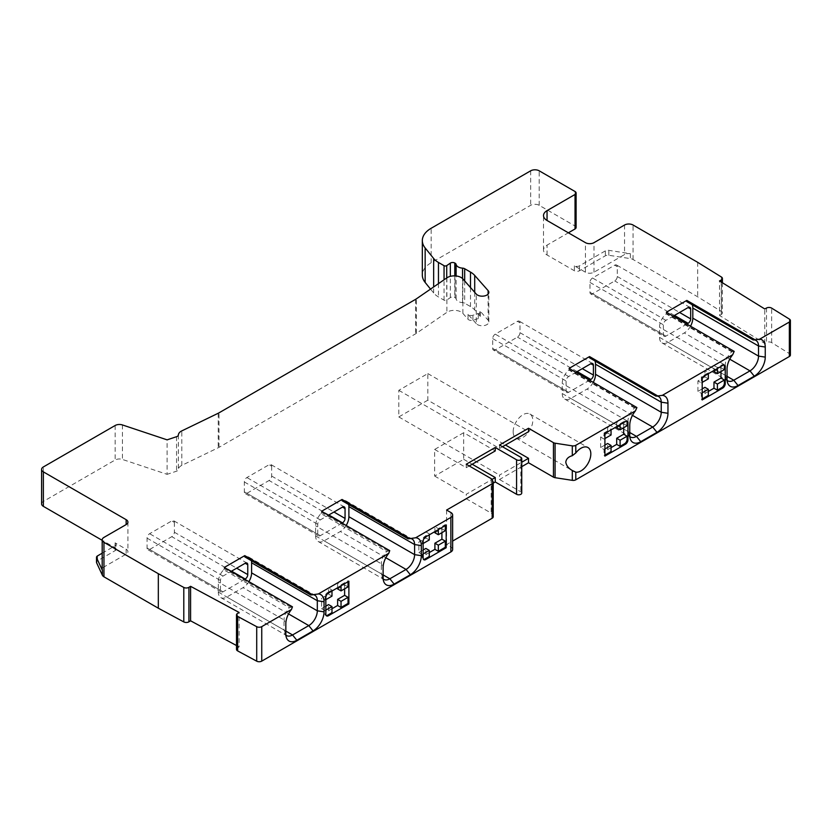 <?xml version="1.0" encoding="UTF-8"?>
<svg xmlns="http://www.w3.org/2000/svg" width="832" height="832" viewBox="0 0 832 832"><rect width="100%" height="100%" fill="white"/><g stroke="black" fill="none" stroke-linecap="round" stroke-linejoin="round"><path stroke-width="0.62" stroke-dasharray="4.16 3.12" d="M576.098 227.49A3.619 2.09 0 0 0 575.037 226.013L539.198 205.317A6.032 3.484 0 0 0 530.66 205.317L431.163 262.766A30.17 17.42 0 0 0 422.323 275.08M41.6 503.901A6.032 3.484 0 0 1 43.368 501.436L115.149 459.992A6.032 3.484 180 0 1 122.429 459.441L167.107 474.334L167.107 439.847M102.19 553.197L115.055 545.771A3.619 2.09 0 0 0 116.116 544.294L116.116 549.224A3.619 2.09 180 0 0 115.055 547.747L102.19 540.322M116.116 549.224A3.619 2.09 180 0 1 115.055 550.701L97.562 560.799A3.619 2.09 0 0 0 96.502 562.276M236.496 645.528L239.127 646.942L239.127 612.456M236.496 649.376A3.619 2.09 0 0 1 237.463 647.951L239.127 646.942M452.639 549.474A6.032 3.484 0 0 0 450.871 547.009L446.597 544.544L452.639 541.06M493.22 516.766A3.619 2.09 0 0 0 493.095 516.225L492.086 514.041A3.619 2.09 0 0 0 491.15 513.105L466.232 498.722L466.232 494.291L492.003 479.409M493.22 483.142L466.232 498.722M521.737 493.054A3.016 1.737 0 0 0 520.853 491.826L499.512 479.502L499.512 475.072L521.737 462.249M521.737 466.679L499.512 479.502M790.4 355.046A3.619 2.09 0 0 0 789.422 353.621L771.649 342.607A3.619 2.09 0 0 0 766.532 342.503L764.774 343.46L719.503 315.432L719.503 280.946M722.405 282.745L722.405 312.946A3.619 2.09 0 0 1 721.261 314.475L719.503 315.432M722.405 312.946A3.619 2.09 0 0 0 721.438 311.522L697.674 296.806L633.069 259.511A6.032 3.484 0 0 0 630.365 258.606L608.826 255.278A3.619 2.09 0 0 0 605.332 255.819L579.478 270.743A3.619 2.09 180 0 1 574.361 270.743L547.05 254.977A12.064 6.968 180 0 1 543.514 250.047A12.064 6.968 180 0 1 547.05 245.128L568.381 232.804M430.529 289.11L433.659 292.978A24.138 13.936 0 0 0 438.464 296.941L444.059 300.165A1.81 1.04 0 0 0 446.722 300.102L450.341 297.606A3.016 1.737 180 0 1 454.782 297.492L455.083 297.669A3.619 2.09 180 0 1 456.123 298.917A7.238 4.181 0 0 0 458.203 301.423A7.238 4.181 0 0 0 462.54 302.63A3.567 2.059 180 0 1 464.682 303.222L470.486 306.571A22.932 13.239 180 0 1 474.708 309.92L479.887 315.786A3.619 2.09 180 0 1 480.282 316.742A3.619 2.09 180 0 1 478.306 318.604L472.93 320.185A3.619 2.09 180 0 1 468.052 319.27L462.873 313.404A9.651 5.574 0 0 0 461.105 311.99A9.651 5.574 0 0 0 446.878 312.354L416.333 333.362A12.064 6.968 180 0 1 415.626 333.809L219.003 447.335A12.064 6.968 180 0 1 218.223 447.741L181.813 465.379A9.651 5.574 0 0 0 178.37 469.446A3.619 2.09 180 0 1 176.561 471.182L167.107 474.334M476.278 323.658L468.052 314.34A3.619 2.09 0 0 0 472.93 315.255L478.306 313.674A3.619 2.09 0 0 0 480.282 311.813A3.619 2.09 0 0 0 479.887 310.866L488.103 320.174A6.635 3.827 180 0 1 488.831 321.911A6.635 3.827 180 0 1 484.734 325.458A6.635 3.827 180 0 1 477.495 324.626A6.635 3.827 180 0 1 476.278 323.658L476.278 294.091M585.447 272.22L574.361 265.814A3.619 2.09 0 0 0 579.478 265.814L605.332 250.89A3.619 2.09 180 0 1 608.826 250.349L630.365 253.687A6.032 3.484 0 0 0 624.541 254.582L593.986 272.22A6.032 3.484 180 0 1 585.447 272.22L585.447 242.663M697.674 262.319L697.674 296.806M764.774 343.46L764.774 308.974M513.167 431.714A13.884 8.018 -60 0 1 519.23 417.747A13.884 8.018 -60 0 1 529.922 414.024A13.884 8.018 -60 0 1 532.792 420.378A13.884 8.018 -60 0 1 526.739 434.346A13.884 8.018 -60 0 1 516.038 438.069A13.884 8.018 -60 0 1 513.167 431.714M427.825 400.182L398.809 416.936L398.809 390.322L427.825 373.578L427.825 400.182L505.482 445.016M427.825 373.578L528.528 431.714M398.809 416.936L499.512 475.072M398.809 390.322L499.512 448.469L499.512 445.016M499.512 448.469L502.497 446.742M463.674 432.702L434.658 449.446L434.658 476.06L463.674 459.306L463.674 432.702L495.248 450.934M463.674 459.306L472.202 464.235M434.658 476.06L466.232 494.291M434.658 449.446L466.232 467.678L466.232 464.235M446.597 510.058L446.597 544.544M116.116 544.294A3.619 2.09 0 0 0 115.055 542.818L126.152 549.224A6.032 3.484 180 0 1 127.92 551.689A6.032 3.484 180 0 1 126.152 554.154L103.958 566.966A6.032 3.484 0 0 0 102.19 569.431M292.448 606.809L289.39 607.693A12.064 6.968 120 0 0 284.024 619.944L285.834 623.823M248.882 581.651A12.064 6.968 -60 0 1 243.069 587.652L226.845 597.022A12.064 6.968 -60 0 1 220.813 597.615A12.064 6.968 -60 0 1 218.317 592.093L218.317 582.005A12.064 6.968 -60 0 1 223.673 569.764L289.39 607.693M290.649 607.017L224.286 568.703L224.286 567.455M223.673 569.764A21.122 12.199 -60 0 1 224.286 568.703M244.774 556.878A21.122 12.199 -60 0 1 245.003 556.993A12.064 6.968 -60 0 1 249.101 557.263A12.064 6.968 -60 0 1 251.378 560.685M244.774 579.28L223.007 591.843A3.619 2.09 120 0 1 221.198 592.02A3.619 2.09 120 0 1 220.449 590.366L220.449 580.507A3.619 2.09 120 0 1 223.007 576.077L231.119 571.397M245.003 556.993L310.773 594.984M313.082 594.662A12.064 6.968 120 0 0 311.823 594.693A12.064 6.968 120 0 0 310.71 594.932M285.834 633.911L284.024 630.032A12.064 6.968 120 0 0 284.586 633.225A12.064 6.968 120 0 0 285.886 635.086M218.317 592.093L284.024 630.032L284.024 619.944L218.317 582.005M174.366 522.371L174.366 532.23A3.619 2.09 -60 0 1 171.808 536.661L149.614 549.474A3.619 2.09 -60 0 1 147.805 549.65A3.619 2.09 -60 0 1 147.056 547.997L147.056 538.138A3.619 2.09 -60 0 1 149.614 533.707L171.808 520.894A3.619 2.09 -60 0 1 173.618 520.718A3.619 2.09 -60 0 1 174.366 522.371L171.808 520.894M389.74 550.638L386.682 551.533A12.064 6.968 120 0 0 381.316 563.774L383.115 567.653M346.174 525.481A12.064 6.968 -60 0 1 340.35 531.492L324.137 540.852A12.064 6.968 -60 0 1 318.105 541.445A12.064 6.968 -60 0 1 315.609 535.922L315.609 525.834A12.064 6.968 -60 0 1 320.965 513.594L386.682 551.533M387.941 550.846L321.578 512.533L321.578 511.285M320.965 513.594A21.122 12.199 -60 0 1 321.578 512.533M342.056 500.708A21.122 12.199 -60 0 1 342.295 500.833A12.064 6.968 -60 0 1 346.382 501.093A12.064 6.968 -60 0 1 348.67 504.514M342.056 523.11L320.299 535.673A3.619 2.09 120 0 1 318.49 535.86A3.619 2.09 120 0 1 317.741 534.196L317.741 524.347A3.619 2.09 120 0 1 320.299 519.906L328.401 515.226M342.295 500.833L408.065 538.814M410.374 538.491A12.064 6.968 120 0 0 409.115 538.522A12.064 6.968 120 0 0 408.002 538.772M383.115 577.751L381.316 573.862A12.064 6.968 120 0 0 381.878 577.054A12.064 6.968 120 0 0 383.167 578.926M315.609 535.922L381.316 573.862L381.316 563.774L315.609 525.834M271.658 466.201L271.658 476.06A3.619 2.09 -60 0 1 269.09 480.49L246.906 493.303A3.619 2.09 -60 0 1 245.097 493.48A3.619 2.09 -60 0 1 244.348 491.826L244.348 481.967A3.619 2.09 -60 0 1 246.906 477.537L269.09 464.724A3.619 2.09 -60 0 1 270.899 464.547A3.619 2.09 -60 0 1 271.658 466.201L269.09 464.724M446.17 525.086L445.318 524.586L438.329 528.632L434.907 526.656L434.907 531.586M423.134 550.014L418.87 552.479L418.87 542.027L425.859 537.992L425.859 531.877L434.907 526.656M425.859 531.877L429.281 533.853L424.84 536.411A3.619 2.09 -60 0 0 422.282 540.852L422.282 544.003L418.87 542.027M438.329 529.62L438.329 528.632M445.318 525.574L445.318 524.586M434.907 532.771L441.906 528.726L445.318 530.702M441.906 528.726L441.906 532.667M429.281 552.573L425.859 554.549L429.281 556.514M423.134 553.956L422.282 554.445L422.282 557.606A3.619 2.09 -60 0 0 423.03 559.26L423.883 559.749M418.87 552.479L422.282 554.445M429.281 534.841L429.281 533.853M423.134 543.514L422.282 544.003M425.859 537.992L429.281 539.958M425.859 554.549L425.859 548.434M328.401 593.081L327.548 592.582A3.619 2.09 -60 0 0 324.99 597.022L324.99 600.174L321.578 598.198L328.578 594.162L328.578 588.047L331.989 590.023L331.989 591.011M325.842 606.185L321.578 608.65L321.578 598.198M321.578 608.65L324.99 610.615L324.99 613.766A3.619 2.09 -60 0 0 325.738 615.43L326.591 615.919M325.842 599.674L324.99 600.174M327.548 592.582L331.989 590.023M328.578 594.162L331.989 596.128M328.578 588.047L337.626 582.826L341.037 584.802L348.036 580.757L348.889 581.256M341.037 585.78L341.037 584.802M348.036 581.745L348.036 580.757M337.626 588.942L344.625 584.896L348.036 586.872M344.625 584.896L344.625 588.838M331.989 608.743L328.578 610.719L331.989 612.685M325.842 610.126L324.99 610.615M328.578 610.719L328.578 604.604M337.626 582.826L337.626 587.756M466.232 467.678L469.217 465.962M636.906 407.566L634.546 407.971A12.064 6.968 120 0 0 627.952 421.377L629.751 425.266M593.226 382.356A12.064 6.968 -60 0 1 586.986 389.095L570.773 398.455A12.064 6.968 -60 0 1 564.741 399.058A12.064 6.968 -60 0 1 562.234 393.526L562.234 383.438A12.064 6.968 -60 0 1 568.838 370.032L634.546 407.971M635.066 407.753L569.067 369.647L569.067 368.399M589.545 357.822A21.122 12.199 -60 0 1 589.867 357.989A21.122 12.199 -60 0 1 590.158 358.176A12.064 6.968 -60 0 1 593.018 358.696A12.064 6.968 -60 0 1 594.911 360.911M589.545 380.224L568.641 392.298A3.619 2.09 120 0 1 566.831 392.475L493.438 350.106A3.619 2.09 -60 0 1 492.69 348.442L492.69 338.593A3.619 2.09 -60 0 1 495.248 334.162L517.431 321.35A3.619 2.09 -60 0 1 519.241 321.162A3.619 2.09 -60 0 1 519.99 322.826L519.99 332.675A3.619 2.09 -60 0 1 517.431 337.116L495.248 349.929A3.619 2.09 -60 0 1 493.438 350.106M566.831 392.475A3.619 2.09 120 0 1 566.082 390.822L566.082 380.962A3.619 2.09 120 0 1 568.641 376.532L575.89 372.341M590.158 358.176L655.907 396.136M656.417 396.074A12.064 6.968 120 0 0 655.876 396.115L589.867 357.989M629.751 435.354L627.952 431.465A12.064 6.968 120 0 0 628.514 434.658A12.064 6.968 120 0 0 629.803 436.53M562.234 393.526L627.952 431.465L627.952 421.377L562.234 383.438M734.188 351.395L731.838 351.801A12.064 6.968 120 0 0 725.244 365.206L727.043 369.096M690.518 326.186A12.064 6.968 -60 0 1 684.278 332.925L668.065 342.285A12.064 6.968 -60 0 1 662.022 342.888A12.064 6.968 -60 0 1 659.526 337.355L659.526 327.267A12.064 6.968 -60 0 1 666.12 313.872L731.838 351.801M732.358 351.582L666.349 313.477L666.349 312.229M686.837 301.652A21.122 12.199 -60 0 1 687.159 301.829A21.122 12.199 -60 0 1 687.45 302.006A12.064 6.968 -60 0 1 690.31 302.536A12.064 6.968 -60 0 1 692.203 304.751M686.837 324.054L665.922 336.128A3.619 2.09 120 0 1 664.113 336.305L590.72 293.935A3.619 2.09 -60 0 1 589.971 292.282L589.971 282.422A3.619 2.09 -60 0 1 592.53 277.992L614.723 265.179A3.619 2.09 -60 0 1 616.533 265.002A3.619 2.09 -60 0 1 617.282 266.656L617.282 276.515A3.619 2.09 -60 0 1 614.723 280.946L592.53 293.758A3.619 2.09 -60 0 1 590.72 293.935M664.113 336.305A3.619 2.09 120 0 1 663.364 334.651L663.364 324.792A3.619 2.09 120 0 1 665.922 320.362L673.182 316.17M687.45 302.006L753.199 339.966M753.709 339.903A12.064 6.968 120 0 0 753.158 339.945L756.694 339.456M727.043 379.184L725.244 375.294A12.064 6.968 120 0 0 725.806 378.487A12.064 6.968 120 0 0 727.095 380.359M659.526 337.355L725.244 375.294L725.244 365.206L659.526 327.267M713.97 371.654L720.97 367.609L720.97 371.55M720.97 367.609L724.381 369.585M702.198 398.944L701.345 399.443L702.198 399.932M708.344 391.456L704.933 393.432L708.344 395.398M702.198 392.839L701.345 393.328L701.345 399.443M702.198 388.898L697.934 391.362L701.345 393.328M701.345 376.782L701.345 382.886L697.934 380.91L704.933 376.875L704.933 370.77L708.344 372.736L701.345 376.782L702.198 377.27M697.934 391.362L697.934 380.91M708.344 373.724L708.344 372.736M702.198 382.398L701.345 382.886M704.933 376.875L708.344 378.851M724.485 365.269L723.632 364.77A3.619 2.09 -60 0 0 721.822 364.946L717.392 367.515L713.97 365.539L713.97 370.469M704.933 370.77L713.97 365.539M717.392 368.503L717.392 367.515M704.933 393.432L704.933 387.317M604.906 456.102L604.053 455.614L604.906 455.114M611.052 447.626L607.641 449.602L611.052 451.568M604.906 449.01L604.053 449.498L604.053 455.614M604.906 445.068L600.642 447.533L604.053 449.498M604.906 433.441L604.053 432.942L604.053 439.057L600.642 437.081L607.641 433.046L607.641 426.93L611.052 428.906L611.052 429.894M600.642 447.533L600.642 437.081M604.906 438.558L604.053 439.057M604.053 432.942L611.052 428.906M607.641 433.046L611.052 435.011M607.641 426.93L616.689 421.71L620.1 423.686L624.541 421.117A3.619 2.09 -60 0 1 626.35 420.94A3.619 2.09 -60 0 1 626.725 421.273M620.1 424.663L620.1 423.686M616.689 427.825L623.688 423.779L627.099 425.755M623.688 423.779L623.688 427.721M607.641 449.602L607.641 443.487M616.689 421.71L616.689 426.639M530.66 170.82L530.66 205.317M431.163 262.766L431.163 228.27M539.198 205.317L539.198 170.82M115.149 425.506L115.149 459.992M122.429 424.944L122.429 459.441M176.561 436.696L176.561 471.182M178.37 434.959L178.37 469.446M181.813 465.379L181.813 430.893M218.223 413.254L218.223 447.741M219.003 447.335L219.003 412.838M415.626 299.322L415.626 333.809M416.333 333.362L416.333 298.875M446.878 277.857L446.878 312.354M462.873 313.404L462.873 278.907M468.052 314.34L468.052 319.27M472.93 320.185L472.93 315.255M478.306 313.674L478.306 318.604M479.887 315.786L479.887 310.866M474.708 292.313L474.708 309.92M488.103 320.174L488.103 294.091M470.486 306.571L470.486 287.539M464.682 280.956L464.682 303.222M462.54 302.63L462.54 278.564M456.123 298.917L456.123 275.974M455.083 297.669L455.083 275.891M454.782 275.87L454.782 297.492M450.341 297.606L450.341 276.349M446.722 277.961L446.722 300.102M444.059 300.165L444.059 279.802M438.464 283.65L438.464 296.941M433.659 292.978L433.659 286.957M575.037 191.516L575.037 226.013M547.05 254.977L547.05 245.128M574.361 265.814L574.361 270.743M579.478 270.743L579.478 265.814M605.332 250.89L605.332 255.819M608.826 255.278L608.826 250.349M630.365 253.687L630.365 258.606M624.541 225.025L624.541 254.582M633.069 259.511L633.069 225.025M593.986 272.22L593.986 242.663M721.438 277.035L721.438 311.522M721.25 314.475L721.25 282.027M766.522 308.017L766.522 342.503M771.649 342.607L771.649 308.121M789.422 319.124L789.422 353.621M520.853 457.33L520.853 491.826M491.15 478.618L491.15 513.105M492.086 514.041L492.086 479.554M493.095 481.738L493.095 516.225M450.871 512.522L450.871 547.009M237.463 647.951L237.463 613.465M103.958 566.966L103.958 537.399M97.562 560.799L97.562 555.87M115.055 545.771L115.055 550.701M115.055 547.747L115.055 542.818M126.152 549.224L126.152 554.154M43.368 501.436L43.368 466.939M288.538 613.912L243.069 587.652M226.845 597.022L285.834 631.072M174.366 532.23L236.662 568.194M231.546 571.147L171.808 536.661M149.614 549.474L223.007 591.843M220.449 590.366L147.056 547.997M147.056 538.138L220.449 580.507M223.007 576.077L149.614 533.707M385.83 557.742L340.35 531.492M324.137 540.852L383.115 574.902M271.658 476.06L333.954 512.023M328.827 514.977L269.09 480.49M246.906 493.303L320.299 535.673M317.741 534.196L244.348 491.826M244.348 481.967L317.741 524.347M320.299 519.906L246.906 477.537M425.693 536.91L424.84 536.411M423.134 558.095L422.282 557.606M422.282 540.852L423.134 541.341M325.842 614.266L324.99 613.766M324.99 597.022L325.842 597.511M632.466 415.355L586.986 389.095M570.773 398.455L629.751 432.505M495.248 349.929L568.641 392.298M577.169 371.602L517.431 337.116M566.082 390.822L492.69 348.442M492.69 338.593L566.082 380.962M568.641 376.532L495.248 334.162M517.431 321.35L519.99 322.826M519.99 332.675L582.296 368.649M729.758 359.185L684.278 332.925M668.065 342.285L727.043 376.345M592.53 293.758L665.922 336.128M674.461 315.432L614.723 280.946M663.364 334.651L589.971 292.282M589.971 282.422L663.364 324.792M665.922 320.362L592.53 277.992M614.723 265.179L617.282 266.656M617.282 276.515L679.578 312.478M721.822 364.946L722.675 365.446M624.541 421.117L625.394 421.616M480.282 311.813L480.282 316.742M488.831 321.911L488.831 292.354M543.514 250.047L543.514 215.561M529.922 414.024L587.954 447.533M516.038 438.069L572.302 470.548M127.92 522.122L127.92 551.689M311.823 594.693L315.484 594.194M249.101 557.263L314.808 595.202M284.586 633.225L286.551 638.03M220.813 597.615L286.53 635.554M221.198 592.02L147.805 549.65M247.01 563.087L173.618 520.718M409.115 538.522L412.776 538.023M346.382 501.093L412.1 539.032M381.878 577.054L383.843 581.859M318.105 541.445L383.812 579.384M318.49 535.86L245.097 493.48M344.292 506.917L270.899 464.547M655.886 396.105L659.412 395.626M593.018 358.696L658.736 396.635M628.514 434.658L630.479 439.462M564.741 399.058L630.448 436.998M592.634 363.542L519.241 321.162M687.159 301.829L753.189 339.945M690.31 302.536L756.018 340.465M725.806 378.487L727.771 383.302M662.022 342.888L727.74 380.827M689.926 307.372L616.533 265.002M627.203 421.429L626.35 420.94"/><path stroke-width="1.25" d="M568.381 232.804L575.037 228.966L575.037 194.47A3.619 2.09 180 0 0 576.098 192.993A3.619 2.09 180 0 0 575.037 191.516L539.198 170.82A6.032 3.484 180 0 0 530.66 170.82L431.163 228.27A30.17 17.42 180 0 0 422.323 240.594A30.17 17.42 180 0 0 425.152 247.946L425.152 282.443L430.529 289.11M244.774 555.63L244.774 556.878L310.773 594.984L312.614 594.797L244.774 555.63L224.286 567.455L292.448 606.809L291.481 609.461L261.747 626.631A3.619 2.09 180 0 1 256.714 626.683L237.65 616.418A3.619 2.09 180 0 1 236.496 614.89A3.619 2.09 180 0 1 237.463 613.465L239.127 612.456L190.58 586.321L188.916 587.33A3.619 2.09 180 0 1 183.799 587.434L158.319 573.716L103.958 542.329A6.032 3.484 180 0 1 102.19 539.864A6.032 3.484 180 0 1 103.958 537.399L126.152 524.586A6.032 3.484 0 0 0 127.92 522.122A6.032 3.484 0 0 0 126.152 519.667L43.368 471.869A6.032 3.484 180 0 1 41.6 469.404L41.6 503.901A6.032 3.484 0 0 0 43.368 506.355L102.19 540.322M102.19 539.864L102.19 569.431A6.032 3.484 0 0 0 102.398 570.326L96.626 557.898A3.619 2.09 180 0 1 96.502 557.357L96.502 562.276A3.619 2.09 0 0 0 96.626 562.817L102.398 575.255A6.032 3.484 0 0 0 103.958 576.815L158.319 608.202L183.799 621.92A3.619 2.09 0 0 0 188.926 621.816L190.58 620.807L236.496 645.528M236.496 614.89L236.496 649.376A3.619 2.09 0 0 0 237.65 650.905L256.714 661.18A3.619 2.09 0 0 0 261.747 661.128L450.871 551.938A6.032 3.484 0 0 0 452.639 549.474L452.639 514.977A6.032 3.484 180 0 1 450.871 517.442L415.678 537.763L409.895 538.626L342.056 499.46L321.578 511.285L389.74 550.638L388.773 553.301A15.548 8.975 120 0 0 383.115 567.653L383.115 577.751A15.548 8.975 120 0 0 383.843 581.859A15.548 8.975 120 0 0 394.118 584.095L410.332 574.735A15.548 8.975 120 0 0 421.325 555.682L421.325 545.594A15.548 8.975 120 0 0 415.678 537.763M589.545 356.574L589.545 357.822L655.907 396.136L657.706 395.928L589.545 356.574L569.067 368.399L636.906 407.566L635.409 410.904L575.796 445.318A3.619 2.09 180 0 1 572.302 445.858L555.069 443.196A3.619 2.09 180 0 1 553.446 442.645L528.528 428.262L499.512 445.016L520.853 457.33A3.016 1.737 180 0 1 521.737 458.567A3.016 1.737 180 0 1 519.865 460.179A3.016 1.737 180 0 1 516.578 459.794L495.248 447.481L466.232 464.235L491.15 478.618A3.619 2.09 180 0 1 492.086 479.554L493.095 481.738A3.619 2.09 180 0 1 493.22 482.279L493.22 516.766A3.619 2.09 0 0 1 492.159 518.242L452.639 541.06M472.202 464.235L495.248 477.537L495.248 481.967L493.22 483.142M495.248 481.967L516.578 494.291A3.016 1.737 0 0 0 519.865 494.666A3.016 1.737 0 0 0 521.737 493.054L521.737 458.567M555.069 443.196L555.069 477.682A3.619 2.09 0 0 1 553.446 477.142L528.528 462.758L521.737 466.679M555.069 477.682L572.302 480.345A3.619 2.09 0 0 0 575.796 479.804L789.339 356.522A3.619 2.09 0 0 0 790.4 355.046L790.4 320.549A3.619 2.09 180 0 1 789.339 322.036L759.595 339.196L754.998 339.758L686.837 300.404L666.349 312.229L734.188 351.395L732.69 354.734A15.548 8.975 120 0 0 727.043 369.096L727.043 379.184A15.548 8.975 120 0 0 727.771 383.302A15.548 8.975 120 0 0 738.036 385.538L754.25 376.168A15.548 8.975 120 0 0 765.253 357.126L765.253 347.038A15.548 8.975 120 0 0 759.595 339.196M575.037 228.966A3.619 2.09 0 0 0 576.098 227.49L576.098 192.993M422.323 240.594L422.323 275.08A30.17 17.42 0 0 0 425.152 282.443M488.103 294.091L488.103 290.607A6.635 3.827 0 0 1 488.831 292.354A6.635 3.827 0 0 1 484.734 295.89A6.635 3.827 0 0 1 477.495 295.058A6.635 3.827 0 0 1 476.278 294.091L462.873 278.907A9.651 5.574 180 0 0 461.105 277.503A9.651 5.574 180 0 0 446.878 277.857L416.333 298.875A12.064 6.968 0 0 1 415.626 299.322L219.003 412.838A12.064 6.968 0 0 1 218.223 413.254L181.813 430.893A9.651 5.574 180 0 0 178.37 434.959A3.619 2.09 0 0 1 176.561 436.696L167.107 439.847L122.429 424.944A6.032 3.484 0 0 0 115.149 425.506L43.368 466.939A6.032 3.484 180 0 0 41.6 469.404M312.614 594.797L318.386 593.934L388.773 553.301M493.22 482.279A3.619 2.09 180 0 1 492.159 483.756L446.597 510.058L450.871 512.522A6.032 3.484 180 0 1 452.639 514.977M657.706 395.928L662.314 395.366L732.69 354.734M575.037 194.47L547.05 210.631A12.064 6.968 0 0 0 543.514 215.561A12.064 6.968 0 0 0 547.05 220.49L585.447 242.663A6.032 3.484 0 0 0 593.986 242.663L624.541 225.025A6.032 3.484 180 0 1 633.069 225.025L697.674 262.319L721.438 277.035A3.619 2.09 180 0 1 722.405 278.46A3.619 2.09 180 0 1 721.261 279.989L719.503 280.946L764.774 308.974L766.522 308.017A3.619 2.09 180 0 1 771.649 308.121L789.422 319.124A3.619 2.09 180 0 1 790.4 320.549M488.103 290.607L474.708 275.434A22.932 13.239 0 0 0 470.486 272.085L464.682 268.726A3.567 2.059 0 0 0 462.54 268.143A7.238 4.181 180 0 1 458.203 266.937A7.238 4.181 180 0 1 456.123 264.43A3.619 2.09 0 0 0 455.083 263.172L454.782 263.006A3.016 1.737 0 0 0 450.341 263.12L446.722 265.606A1.81 1.04 180 0 1 444.059 265.678L438.464 262.454A24.138 13.936 180 0 1 433.659 258.492L425.152 247.946M572.302 480.345L572.302 470.506L575.796 472.16A13.884 8.018 120 0 0 585.77 466.721A13.884 8.018 120 0 0 590.824 453.887A13.884 8.018 120 0 0 587.954 447.533A13.884 8.018 120 0 0 575.796 452.962L572.302 455.697L572.302 445.858M635.409 410.904A15.548 8.975 120 0 0 629.751 425.266L629.751 435.354A15.548 8.975 120 0 0 630.479 439.462A15.548 8.975 120 0 0 640.754 441.698L656.968 432.338A15.548 8.975 120 0 0 667.961 413.296L667.961 403.208A15.548 8.975 120 0 0 662.314 395.366M725.244 383.677L725.244 366.922A3.619 2.09 120 0 0 724.485 365.269A3.619 2.09 120 0 0 722.675 365.446L702.198 377.27L702.198 399.932L722.675 388.107A3.619 2.09 120 0 0 725.244 383.677L724.381 383.178L724.381 380.026L720.97 378.061L713.97 382.096L713.97 388.211L717.392 390.177L717.392 384.072L724.381 380.026M604.906 456.102L625.394 444.278A3.619 2.09 120 0 0 627.952 439.847L627.952 423.093A3.619 2.09 120 0 0 627.203 421.429A3.619 2.09 120 0 0 625.394 421.616L604.906 433.441L604.906 456.102M572.302 470.506C568.443 468.26 566.27 465.462 565.791 462.093C566.27 458.879 568.443 456.747 572.302 455.697M505.482 445.016L528.528 458.318L528.528 462.758M528.528 428.262L528.528 431.714L502.497 446.742M521.737 462.249L528.528 458.318M495.248 447.481L495.248 450.934L469.217 465.962M492.003 479.409L495.248 477.537M291.481 609.461A15.548 8.975 120 0 0 285.834 623.823L285.834 633.911A15.548 8.975 120 0 0 286.551 638.03A15.548 8.975 120 0 0 296.826 640.266L313.04 630.906A15.548 8.975 120 0 0 324.043 611.853L324.043 601.765A15.548 8.975 120 0 0 318.386 593.934M446.17 525.086L425.693 536.91A3.619 2.09 120 0 0 423.134 541.341L423.134 558.095A3.619 2.09 120 0 0 423.883 559.749A3.619 2.09 120 0 0 425.693 559.572L446.17 547.747L446.17 525.086M325.842 597.511L325.842 614.266A3.619 2.09 120 0 0 326.591 615.919A3.619 2.09 120 0 0 328.401 615.742L348.889 603.918L348.889 581.256L328.401 593.081A3.619 2.09 120 0 0 325.842 597.511M190.58 620.807L190.58 586.321M158.319 573.716L158.319 608.202M96.502 557.357A3.619 2.09 180 0 1 97.562 555.87L102.19 553.197M251.378 560.685A12.064 6.968 -60 0 1 251.597 562.786L251.597 572.874A12.064 6.968 -60 0 1 248.882 581.651M231.119 571.397L245.201 563.264A3.619 2.09 120 0 1 247.01 563.087A3.619 2.09 120 0 1 247.759 564.741L247.759 574.6A3.619 2.09 120 0 1 245.201 579.03L244.774 579.28M324.043 601.765L317.314 600.725A12.064 6.968 120 0 0 314.808 595.202A12.064 6.968 120 0 0 313.082 594.662M251.597 562.786L317.314 600.725L317.314 610.813L324.043 611.853M313.04 630.906L308.776 625.591A12.064 6.968 120 0 0 317.314 610.813L251.597 572.874M288.538 613.912L308.776 625.591L292.562 634.962L296.826 640.266M285.886 635.086A12.064 6.968 120 0 0 286.53 635.554A12.064 6.968 120 0 0 292.562 634.962L285.834 631.072M342.056 499.46L342.056 500.708L408.065 538.814L409.895 538.626M348.67 504.514A12.064 6.968 -60 0 1 348.889 506.615L348.889 516.703A12.064 6.968 -60 0 1 346.174 525.481M328.401 515.226L342.482 507.094A3.619 2.09 120 0 1 344.292 506.917A3.619 2.09 120 0 1 345.051 508.581L345.051 518.43A3.619 2.09 120 0 1 342.482 522.87L342.056 523.11M421.325 545.594L414.596 544.554A12.064 6.968 120 0 0 412.1 539.032A12.064 6.968 120 0 0 410.374 538.491M348.889 506.615L414.596 544.554L414.596 554.642L421.325 555.682M410.332 574.735L406.068 569.431A12.064 6.968 120 0 0 414.596 554.642L348.889 516.703M385.83 557.742L406.068 569.431L389.854 578.791L394.118 584.095M383.167 578.926A12.064 6.968 120 0 0 383.812 579.384A12.064 6.968 120 0 0 389.854 578.791L383.115 574.902M434.907 531.586L434.907 532.771L438.329 534.737L445.318 530.702L445.318 525.574M438.329 534.737L438.329 529.62M445.318 547.258L445.318 541.143L441.906 539.178L434.907 543.213L434.907 549.328L438.329 551.294L445.318 547.258L446.17 547.747M441.906 532.667L441.906 539.178M434.907 543.213L438.329 545.189L438.329 551.294M438.329 545.189L445.318 541.143M423.509 559.416A3.619 2.09 -60 0 0 424.84 559.083L429.281 556.514L429.281 550.41L423.134 553.956M434.907 549.328L429.281 552.573M429.281 550.41L425.859 548.434L423.134 550.014M423.134 543.514L429.281 539.958L429.281 534.841M325.842 599.674L331.989 596.128L331.989 591.011M337.626 587.756L337.626 588.942L341.037 590.907L348.036 586.872L348.036 581.745M341.037 590.907L341.037 585.78M348.036 603.418L348.036 597.314L344.625 595.338L337.626 599.383L337.626 605.488L341.037 607.464L348.036 603.418L348.889 603.918M344.625 588.838L344.625 595.338M337.626 599.383L341.037 601.349L341.037 607.464M341.037 601.349L348.036 597.314M326.217 615.586A3.619 2.09 -60 0 0 327.548 615.243L331.989 612.685L331.989 606.58L325.842 610.126M337.626 605.488L331.989 608.743M331.989 606.58L328.578 604.604L325.842 606.185M594.911 360.911A12.064 6.968 -60 0 1 595.525 364.229L595.525 374.317A12.064 6.968 -60 0 1 593.226 382.356M575.89 372.341L590.824 363.719A3.619 2.09 120 0 1 592.634 363.542A3.619 2.09 120 0 1 593.393 365.196L593.393 375.055A3.619 2.09 120 0 1 590.824 379.486L589.545 380.224M667.961 403.208L661.232 402.168A12.064 6.968 120 0 0 658.736 396.635A12.064 6.968 120 0 0 656.417 396.074M595.525 364.229L661.232 402.168L661.232 412.256L667.961 413.296M656.968 432.338L652.704 427.034A12.064 6.968 120 0 0 661.232 412.256L595.525 374.317M632.466 415.355L652.704 427.034L636.48 436.394L640.754 441.698M629.803 436.53A12.064 6.968 120 0 0 630.448 436.998A12.064 6.968 120 0 0 636.48 436.394L629.751 432.505M686.837 300.404L686.837 301.652L753.199 339.966L754.998 339.758M692.203 304.751A12.064 6.968 -60 0 1 692.806 308.058L692.806 318.146A12.064 6.968 -60 0 1 690.518 326.186M673.182 316.17L688.116 307.549A3.619 2.09 120 0 1 689.926 307.372A3.619 2.09 120 0 1 690.674 309.026L690.674 318.885A3.619 2.09 120 0 1 688.116 323.315L686.837 324.054M765.253 347.038L758.524 345.998A12.064 6.968 120 0 0 756.018 340.465A12.064 6.968 120 0 0 753.709 339.903M692.806 308.058L758.524 345.998L758.524 356.086L765.253 357.126M754.25 376.168L749.986 370.864A12.064 6.968 120 0 0 758.524 356.086L692.806 318.146M729.758 359.185L749.986 370.864L733.772 380.224L738.036 385.538M727.095 380.359A12.064 6.968 120 0 0 727.74 380.827A12.064 6.968 120 0 0 733.772 380.224L727.043 376.345M720.97 371.55L720.97 378.061M713.97 370.469L713.97 371.654L717.392 373.62L724.381 369.585L724.381 366.434A3.619 2.09 -60 0 0 724.006 365.102M724.381 383.178A3.619 2.09 -60 0 1 721.822 387.618L717.392 390.177M713.97 382.096L717.392 384.072M702.198 388.898L704.933 387.317L708.344 389.293L708.344 395.398L702.198 398.944M713.97 388.211L708.344 391.456M708.344 389.293L702.198 392.839M702.198 382.398L708.344 378.851L708.344 373.724M717.392 373.62L717.392 368.503M604.906 455.114L611.052 451.568L611.052 445.463L604.906 449.01M623.688 427.721L623.688 434.231L616.689 438.266L616.689 444.382L611.052 447.626M616.689 444.382L620.1 446.347L624.541 443.789A3.619 2.09 -60 0 0 627.099 439.348L627.099 436.197L623.688 434.231M611.052 445.463L607.641 443.487L604.906 445.068M604.906 438.558L611.052 435.011L611.052 429.894M616.689 426.639L616.689 427.825L620.1 429.79L627.099 425.755L627.099 422.594A3.619 2.09 -60 0 0 626.725 421.273M620.1 429.79L620.1 424.663M616.689 438.266L620.1 440.242L620.1 446.347M620.1 440.242L627.099 436.197M474.708 275.434L474.708 292.313M470.486 287.539L470.486 272.085M464.682 268.726L464.682 280.956M462.54 278.564L462.54 268.143M456.123 275.974L456.123 264.43M455.083 275.891L455.083 263.172M454.782 263.006L454.782 275.87M450.341 276.349L450.341 263.12M446.722 265.606L446.722 277.961M444.059 279.802L444.059 265.678M438.464 262.454L438.464 283.65M433.659 286.957L433.659 258.492M547.05 210.631L547.05 220.49M721.25 282.027L721.25 279.989M789.339 356.522L789.339 322.036M575.796 472.16L575.796 479.804M575.796 445.318L575.796 452.962M553.446 477.142L553.446 442.645M516.578 494.291L516.578 459.794M492.159 518.242L492.159 483.756M450.871 551.938L450.871 517.442M261.747 626.631L261.747 661.128M256.714 661.18L256.714 626.683M237.65 616.418L237.65 650.905M188.916 587.33L188.916 621.816M183.799 621.92L183.799 587.434M103.958 542.329L103.958 576.815M102.398 575.255L102.398 570.326M96.626 557.898L96.626 562.817M43.368 471.869L43.368 506.355M126.152 524.586L126.152 519.667M236.662 568.194L247.759 574.6M247.759 564.741L245.201 563.264M245.201 579.03L231.546 571.147M333.954 512.023L345.051 518.43M345.051 508.581L342.482 507.094M342.482 522.87L328.827 514.977M424.84 559.083L425.693 559.572M327.548 615.243L328.401 615.742M590.824 379.486L577.169 371.602M593.393 365.196L590.824 363.719M582.296 368.649L593.393 375.055M688.116 323.315L674.461 315.432M690.674 309.026L688.116 307.549M679.578 312.478L690.674 318.885M725.244 366.922L724.381 366.434M722.675 388.107L721.822 387.618M625.394 444.278L624.541 443.789M627.952 423.093L627.099 422.594M627.099 439.348L627.952 439.847M722.405 278.46L722.405 282.745M572.302 470.548L573.404 471.182"/></g></svg>
